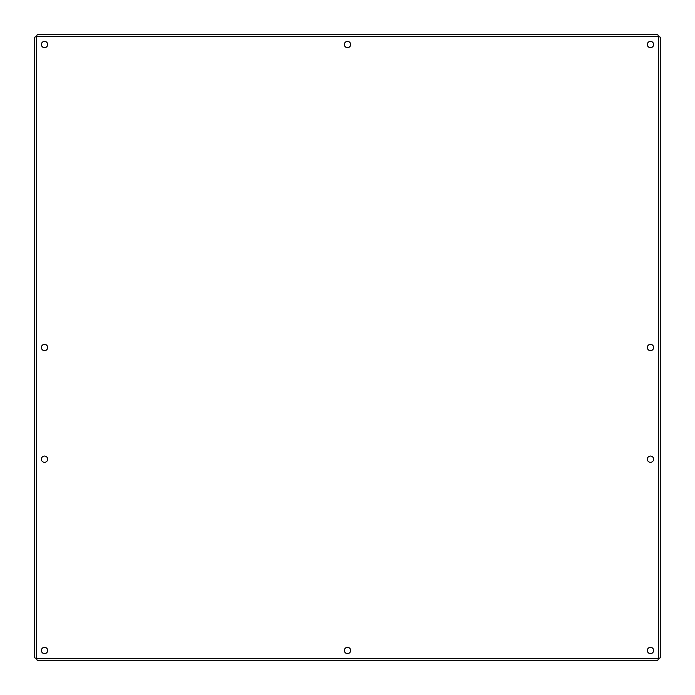 <?xml version="1.0" encoding="UTF-8"?>
<svg xmlns="http://www.w3.org/2000/svg" width="695" height="695" viewBox="0 0 695 695"><rect width="100%" height="100%" fill="white"/><g stroke="black" fill="none" stroke-linecap="round" stroke-linejoin="round"><path stroke-width="1.04" d="M653.621 459.195A3.145 3.145 0 0 1 648.904 461.923A3.145 3.145 0 0 1 648.904 456.476A3.145 3.145 0 0 1 653.621 459.195M47.668 459.195A3.145 3.145 0 0 1 42.951 461.923A3.145 3.145 0 0 1 42.951 456.476A3.145 3.145 0 0 1 47.668 459.195M350.645 650.477A3.145 3.145 0 0 1 345.928 653.196A3.145 3.145 0 0 1 345.928 647.757A3.145 3.145 0 0 1 350.645 650.477M653.621 347.5A3.145 3.145 0 0 1 648.904 350.219A3.145 3.145 0 0 1 648.904 344.781A3.145 3.145 0 0 1 653.621 347.5M653.621 650.477A3.145 3.145 0 0 1 648.904 653.196A3.145 3.145 0 0 1 648.904 647.757A3.145 3.145 0 0 1 653.621 650.477M47.668 650.477A3.145 3.145 0 0 1 42.951 653.196A3.145 3.145 0 0 1 42.951 647.757A3.145 3.145 0 0 1 47.668 650.477M47.668 347.5A3.145 3.145 0 0 1 42.951 350.219A3.145 3.145 0 0 1 42.951 344.781A3.145 3.145 0 0 1 47.668 347.5M653.621 44.523A3.145 3.145 0 0 1 648.904 47.243A3.145 3.145 0 0 1 648.904 41.804A3.145 3.145 0 0 1 653.621 44.523M350.645 44.523A3.145 3.145 0 0 1 345.928 47.243A3.145 3.145 0 0 1 345.928 41.804A3.145 3.145 0 0 1 350.645 44.523M47.668 44.523A3.145 3.145 0 0 1 42.951 47.243A3.145 3.145 0 0 1 42.951 41.804A3.145 3.145 0 0 1 47.668 44.523M657.87 660.25L37.13 660.25L36.496 658.504L34.75 657.87L34.75 37.13L36.496 36.496L37.13 34.75L657.87 34.75L658.504 36.496L660.25 37.13L660.25 657.87L658.504 658.504L657.87 660.25M36.496 658.504L658.504 658.504L658.504 36.496L36.496 36.496L36.496 658.504"/></g></svg>
